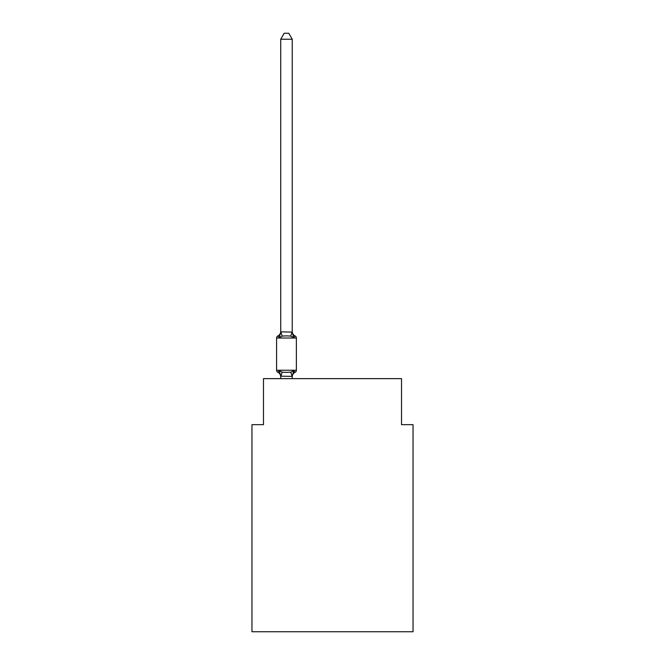 <?xml version="1.0" encoding="UTF-8"?>
<svg xmlns="http://www.w3.org/2000/svg" width="665" height="665" viewBox="0 0 665 665"><rect width="100%" height="100%" fill="white"/><g stroke="black" fill="none" stroke-linecap="round" stroke-linejoin="round"><path stroke-width="1" d="M413.04 631.75L413.04 424.661L401.527 424.661L401.527 378.634L263.473 378.634L263.473 424.661L251.96 424.661L251.96 631.75L413.04 631.75M292.234 39.235L280.73 39.235L284.179 33.25L288.776 33.25L292.234 39.235L292.234 332.084L293.672 337.571L295.077 335.95L293.672 337.571L295.077 335.95L293.672 337.571L295.077 335.95L293.672 337.571L295.077 335.95L293.672 337.571L295.077 335.95L293.672 337.571L295.077 335.95L293.672 337.571L295.077 335.95L293.672 337.571L295.077 335.95L293.672 337.571L290.796 336.091L286.482 335.858L282.16 336.091L279.292 337.571L277.879 335.95A5.062 5.062 0 0 0 280.73 331.403M295.077 335.95A2.303 2.303 0 0 1 296.374 338.019L276.582 338.019A2.303 2.303 0 0 1 277.879 335.95L279.292 337.571L277.879 335.95L279.292 337.571L277.879 335.95L279.292 337.571L280.821 331.843L292.234 332.084L292.234 331.403A5.062 5.062 0 0 0 295.077 335.95L293.672 337.571L295.077 335.95A2.303 2.303 0 0 1 296.374 338.019L296.374 370.239A2.303 2.303 0 0 1 295.077 372.309L293.672 370.688L295.077 372.309L293.672 370.688L295.077 372.309L293.672 370.688L295.077 372.309L293.672 370.688L292.234 376.382L280.73 376.182L280.73 378.634M292.234 376.856L292.234 376.182L292.234 376.856A5.062 5.062 0 0 1 295.077 372.309L293.672 370.688L295.077 372.309L293.672 370.688L290.796 372.167L286.482 372.4L282.16 372.167L279.292 370.688L277.879 372.309A2.303 2.303 0 0 1 276.582 370.239L296.374 370.239A2.303 2.303 0 0 1 295.077 372.309L293.672 370.688L294.42 371.993M280.73 332.084L280.73 39.235M276.582 338.019L276.582 370.239M292.234 378.634L292.234 376.382M280.73 376.182L279.292 370.688L277.879 372.309A5.062 5.062 0 0 1 280.73 376.856M282.16 372.167L280.821 376.415M290.796 372.167L292.143 376.415M280.821 331.843L282.16 336.091M292.143 331.843L290.796 336.091"/></g></svg>
